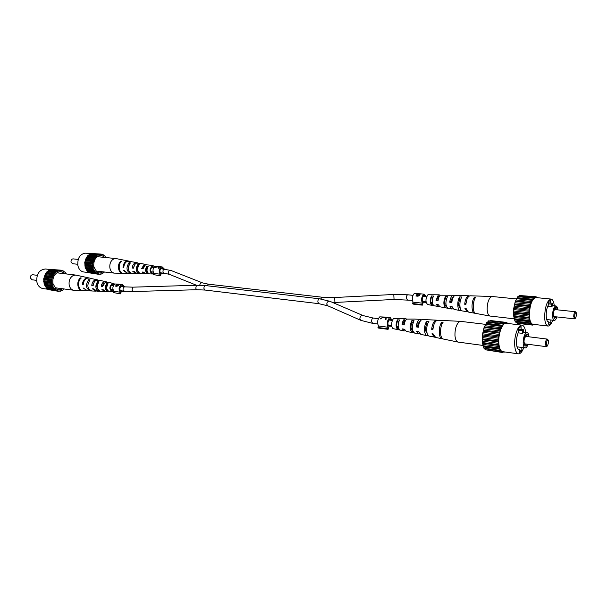 <?xml version="1.0" encoding="UTF-8"?>
<svg xmlns="http://www.w3.org/2000/svg" width="607" height="607" viewBox="0 0 607 607"><rect width="100%" height="100%" fill="white"/><g stroke="black" fill="none" stroke-linecap="round" stroke-linejoin="round"><path stroke-width="0.91" d="M37.27 275.32L32.695 274.751C31.048 274.903 30.289 276.003 30.411 278.036L32.034 279.774L36.61 280.373M64.623 273.742C62.68 271.701 60.434 271.185 57.893 272.209C53.977 274.501 52.331 278.294 52.961 283.59L55.761 288.553C57.953 290.184 60.26 290.252 62.665 288.765M48.385 289.311L42.998 288.575C39.827 287.961 37.763 285.715 36.815 281.838C36.359 273.909 39.273 269.629 45.555 268.992L50.745 269.607M66.421 273.954L64.949 272.065L61.072 270.191L59.585 270.676L58.917 270.305L57.559 271.268L48.856 270.198L45.396 273.727L43.674 278.901L44.167 284.311L46.739 288.462L55.434 289.577L56.542 290.791L58.052 290.776L58.613 291.345L62.832 290.305L63.947 288.94M58.917 270.305L50.958 269.371L49.668 270.297M61.072 270.191L52.627 269.569M50.366 289.941L58.613 291.345M47.627 288.583L48.598 289.698L56.542 290.791M56.823 271.147L53.355 274.705L51.633 279.918L52.119 285.366L54.691 289.547M44.167 284.311L52.119 285.366M52.263 284.41L44.311 283.363M52.065 283.416L44.114 282.376M51.595 282.71L43.636 281.671M52.733 285.874L44.781 284.812M51.921 281.815L43.962 280.791M45.229 286.625L53.181 287.695M53.128 286.747L45.176 285.677M54.448 288.666L46.496 287.589M53.879 287.976L45.927 286.899M56.125 290.04L48.181 288.955M58.052 290.776L57.05 290.639M59.19 290.958L60.761 291.178M62.096 290.199L62.832 290.305M64.137 271.966L64.949 272.065M61.459 270.593L63.128 270.79M60.389 270.631L59.266 270.494M58.34 270.957L50.381 270.016M46.959 271.686L54.926 272.642M55.669 272.513L47.71 271.557M56.383 271.951L48.423 271.003M45.396 273.727L53.355 274.705M54.069 274.334L46.109 273.362M54.653 273.56L46.693 272.596M44.273 276.193L52.232 277.187M52.862 276.595L44.895 275.608M53.279 275.669L45.32 274.683M43.674 278.901L51.633 279.918M52.126 279.152L44.167 278.143M52.354 278.127L44.387 277.126M51.936 280.775L43.977 279.751M84.548 276.989L75.776 275.077L73.47 275.411C70.101 277.27 68.667 280.487 69.175 285.062C69.873 288.067 71.414 289.805 73.804 290.267L82.772 290.616M111.931 284.539L112.348 285.29M106.878 288.924L106.551 289.349M114.298 284.554L112.348 284.296C109.799 286.974 109.867 289.19 112.561 290.935L113.494 290.768M101.263 280.677L106.4 281.838M84.191 276.898L88.865 277.938M92.757 278.833L97.697 279.918M111.931 285.244L111.756 284.668M109.746 282.498L114.943 284.099M113.987 291.383L112.561 291.785C109.116 289.683 108.994 286.921 112.204 283.499L113.653 283.34M92.135 278.636L89.229 277.998L86.96 278.226C84.707 279.364 83.47 281.504 83.235 284.637L82.446 284.562C82.673 281.39 83.933 279.22 86.209 278.067L88.508 277.839M100.747 280.517L96.392 280.191C94.525 281.14 93.455 282.923 93.182 285.54L91.778 285.411C92.044 282.718 93.137 280.889 95.064 279.918L97.067 279.713M109.503 282.43L105.398 282.073L102.682 286.398L101.263 286.269C101.559 284.068 102.484 282.581 104.047 281.792L105.762 281.61M87.196 290.783L83.076 287.915L87.56 290.821L91.543 290.958M96.247 291.087L95.58 291.132L92.401 288.788L93.804 288.917L96.9 291.178L100.679 291.322C96.801 289.577 96.24 286.405 98.994 281.823L97.651 281.534C94.806 286.216 95.367 289.463 99.351 291.277M105.163 291.413L101.877 289.668L103.304 289.805L105.823 291.527L112.561 291.785M86.824 290.791L83.144 290.647C78.257 290.799 76.816 281.253 81.255 278.036L80.519 277.877C76.012 281.109 77.468 290.768 82.408 290.624M92.112 290.981L91.839 290.988C87.256 288.849 86.657 285.153 90.056 279.903L88.736 279.622C85.246 284.971 85.845 288.742 90.534 290.935M106.711 283.484C104.525 287.377 105.011 290.085 108.175 291.61L109.488 291.663C106.46 290.169 105.99 287.536 108.076 283.78L106.711 283.484L106.908 284.562C105.633 286.929 105.823 288.849 107.485 290.328M102.75 285.92L102.196 285.859L104.169 282.961M93.243 284.911L94.146 282.293M88.235 282.71L87.803 286.011M98.084 282.999L97.917 282.976C96.581 284.941 96.483 286.891 97.613 288.826M107.454 284.66L106.908 284.562M80.519 277.877L80.648 278.598M88.736 279.622L89.009 281.117M97.651 281.534L97.917 282.976M108.069 291.003L108.175 291.61M83.258 284.22L82.446 284.562M93 284.888L91.778 285.411M102.196 285.859L101.263 286.269M548.667 341.885L548.28 340.186C547.271 339.715 546.657 341.013 546.444 344.063C546.55 345.664 546.93 346.263 547.582 345.846L548.667 341.885M547.56 345.876L546.338 346.665L545.412 344.245C545.534 341.21 546.156 339.488 547.271 339.085L548.258 340.163M547.271 339.085L525.829 336.407L524.387 338.22M528.485 336.733C528.151 334.685 527.498 333.827 526.527 334.161C524.918 335.436 524.084 338.114 524.008 342.189L525.093 345.8C525.867 346.347 526.648 345.808 527.437 344.207M524.797 345.474L526.497 344.086M528.985 336.802C528.743 334.222 528.09 332.811 527.028 332.568C524.66 333.372 523.363 336.847 523.151 342.993C523.317 345.967 523.978 347.599 525.131 347.894C526.223 347.932 527.195 346.726 528.06 344.29M522.27 330.754L522.361 333.357L523.515 332.302L523.424 329.707L522.27 330.754L518.719 330.322M522.361 333.357L518.226 332.848M525.647 332.401C525.108 327.97 523.887 325.549 521.982 325.147C518.386 324.328 514.167 335.459 514.668 344.67C514.994 350.216 516.254 353.266 518.439 353.828C520.381 353.911 522.157 351.878 523.758 347.712M521.982 325.147L506.208 323.288C502.513 322.461 498.233 333.463 498.787 342.576C499.151 348.077 500.449 351.104 502.695 351.665L518.439 353.828M527.559 336.619L526.155 334.411M524.016 342.302L524.911 343.881L546.338 346.665M523.424 329.707L518.682 329.138M507.217 323.402L507.725 323.076L507.816 323.478M503.567 351.787L502.778 352.568L501.875 351.597L501.321 351.984L499.136 347.925L498.393 340.99L498.651 337.022L500.335 329.457L501.648 326.391L504.728 322.742L505.768 323.076L506.291 322.393L507.103 323.394M504.447 351.908L504.053 351.855M502.778 352.568L486.473 349.943M501.321 351.984L485.183 349.769L484.545 348.281M500.077 350.406L483.9 348.198L482.322 342.553L482.383 334.943L484.075 327.461L486.928 322.18L503.142 324.1M487.52 322.249L488.552 320.837L504.728 322.742M489.766 320.982L490.153 320.504L506.291 322.393M504.341 352.128L503.218 351.969M501.701 351.719L502.421 351.817M484.932 348.752L501.079 350.967M499.136 347.925L482.922 345.74M483.422 346.058L499.622 348.251M483.787 346.984L499.978 349.177M498.559 344.715L482.322 342.553M482.732 343.213L498.962 345.375M482.96 344.404L499.174 346.582M498.393 340.99L482.133 338.873M482.428 339.821L498.681 341.946M482.504 341.202L498.742 343.342M498.651 337.022L482.383 334.943M482.542 336.119L498.802 338.205M482.451 337.583L498.711 339.692M499.318 333.084L483.043 331.05M483.058 332.363L499.326 334.411M482.808 333.82L499.075 335.883M500.335 329.457L484.075 327.461M483.946 328.827L500.198 330.83M483.559 330.162L499.819 332.188M501.648 326.391L485.403 324.434M485.13 325.747L501.374 327.719M484.636 326.885L500.881 328.865M486.541 323.349L502.763 325.291M485.972 324.199L502.201 326.149M488.074 321.793L504.258 323.713M504.963 322.985L505.768 323.076M507.725 323.076L506.542 322.939M521.147 329.434L521.034 326.361L518.651 328.486L518.773 331.763C515.571 336.893 515.768 349.366 519.031 349.359L519.433 349.359L519.554 352.576L521.906 350.353L521.8 347.454M519.455 350.019L521.906 350.353M518.651 349.253L519.433 349.359M482.929 345.436L458.042 342.075C456.305 341.544 455.273 339.313 454.954 335.405C454.886 329.229 456.214 324.753 458.953 321.983L460.622 321.361L485.585 324.358M413.162 322.446L412.001 322.347C410.461 326.498 410.673 329.351 412.639 330.914L412.775 332.666L414.202 332.955M440.978 327.355L440.485 331.339M427.753 323.69L426.827 323.614C425.075 327.939 425.166 331.179 427.116 333.334M398.268 321.194L397.494 321.126C396.265 324.57 396.454 326.998 398.071 328.41L398.655 328.508M404.596 329.518L403.678 329.115M418.815 331.961L418.109 331.483M433.041 328.463L433.717 325.223M418.481 326.354L417.237 326.171L419.3 321.634L420.143 321.308M404.262 324.282L402.851 324.077L404.664 320.344L405.772 320.109M419.756 333.736L414.573 333.084C411.713 330.595 411.538 326.467 414.05 320.701L411.872 320.587C409.429 326.209 409.611 330.231 412.403 332.636L412.775 332.666M458.042 342.075L443.36 339.04C439.749 338.714 439.551 326.612 443.11 322.234L441.805 322.165C438.284 326.505 438.489 338.448 442.071 338.774L442.731 338.782M435.029 337.188L429.293 336.126C426.076 335.823 425.788 325.458 428.906 321.475L426.668 321.361C423.633 325.276 423.929 335.368 427.078 335.671L427.669 335.686L427.586 334.556M428.717 335.899L427.669 335.686M400.332 330.125L400.157 330.102C397.752 328.159 397.539 324.775 399.527 319.95L397.388 319.843C395.483 324.525 395.703 327.795 398.04 329.662L398.071 328.41M399.998 330.056L398.177 329.684M414.217 319.062L406.713 319.115C405.385 320.2 404.535 322.15 404.171 324.965L402.084 324.624C402.441 321.915 403.268 320.041 404.558 318.994L405.658 318.629L393.882 318.409C391.196 320.003 390.9 328.463 393.518 328.728L398.04 329.662M405.248 330.701L404.118 330.921L402.418 328.911L404.505 329.252L406.258 331.361L412.403 332.636M418.61 333.918L416.569 331.232L418.701 331.581L420.795 334.374L427.078 335.671M434.369 337.181L431.987 333.751L433.239 333.956L435.651 337.446L442.071 338.774M444.802 320.64L437.799 320.23L436.35 320.746C434.46 322.416 433.322 325.36 432.943 329.571L431.691 329.366C432.07 325.215 433.193 322.317 435.06 320.671L437.139 320.321M429.354 319.836L422.662 319.472L421.372 319.919C419.756 321.293 418.762 323.736 418.382 327.241L416.25 326.9C416.622 323.493 417.593 321.126 419.164 319.798L420.431 319.365L421.501 319.828M405.658 318.629L406.698 319.13M444.339 320.549L460.622 321.361M429.058 319.79L436.494 320.162M414.103 319.047L420.431 319.365M399.55 318.326L401.682 318.432M441.942 324.32L441.805 322.165M426.827 323.614L426.668 321.361M412.001 322.347L411.872 320.587M397.494 321.126L397.388 319.843M432.905 328.44L431.691 329.366M417.237 326.171L416.25 326.9M402.851 324.077L402.084 324.624M163.442 268.954L162.152 267.99L161.416 268.112C159.474 270.032 159.398 271.883 161.204 273.666L160.324 275.798L153.548 274.63L160.324 275.798M158.738 266.579L155.089 266.465C152.752 268.4 152.395 270.737 154.026 273.484L160.18 274.167L159.709 275.32M158.548 266.556L157.061 266.67L154.922 267.899L156.902 266.883L158.647 267.065L158.199 268.241L158.579 268.279L159.694 266.67L162.259 266.943L161.257 267.11C158.92 269.053 158.556 271.405 160.18 274.167M164.345 269.045L162.259 266.943M154.026 273.484L153.548 274.63M160.772 273.416L164.649 273.84L164.869 273.294M164.649 273.84L163.799 273.173M158.685 267.862L158.306 268.256M158.746 267.687L158.647 267.065M157.479 266.943L159.216 266.632M159.512 266.693L157.441 266.708M158.89 267.33L158.814 266.852M123.813 286.732L122.417 285.692L121.537 285.829C119.412 287.877 119.344 289.82 121.332 291.633L120.376 293.879L113.479 292.574L120.376 293.879M124.799 286.861L122.553 284.592L120.361 284.326L118.858 284.41L116.832 286.292L115.421 286.109L117.189 284.266L118.388 284.076L115.125 284.008C112.561 286.079 112.189 288.53 113.995 291.368L120.216 292.179L119.7 293.393M122.553 284.592L121.354 284.782C118.79 286.868 118.411 289.334 120.216 292.179M113.995 291.368L113.479 292.574M120.603 291.148L125.118 291.739L125.308 291.299M125.118 291.739L124.374 291.193M115.421 286.109L116.104 285.814M118.926 284.827L118.858 284.41M118.35 285.381L118.54 284.683L117.409 284.372L116.074 285.624L117.326 286.102M118.077 284.463L119.807 284.266M119.996 284.281L117.804 284.205M116.635 286.056L118.297 285.07M116.074 285.624L116.567 285.685M425.264 296.633L424.247 295.503L423.625 295.685C421.933 298.128 421.782 300.397 423.193 302.498L422.358 305.146L413.071 304.107L412.578 303.546L421.873 304.585L422.358 305.146M426.008 296.709L424.384 294.22L421.053 293.871L419.725 293.993L420.09 294.843L418.003 296.224L415.901 296.004L417.32 293.818L418.162 293.568L414.24 293.492C412.199 295.958 411.796 298.834 413.026 302.127L422.32 303.151L421.873 304.585M424.384 294.22L423.542 294.463C421.516 296.944 421.114 299.843 422.32 303.151M413.026 302.127L412.578 303.546M422.844 302.21L426.091 302.332M426.023 302.559L425.355 301.77M415.901 296.004L416.675 295.472M419.809 295.154L419.725 293.993M419.612 295.366L419.687 294.494L417.737 293.947L416.698 295.867L418.709 295.988M418.42 294.016L420.53 293.818M420.605 293.826L418.048 293.75M417.441 295.943L417.411 295.51L419.566 294.79M416.668 295.434L417.411 295.51M391.34 320.321L390.21 319.1L389.459 319.32C387.57 321.968 387.418 324.366 389.019 326.513L388.108 329.335L378.518 328.068L377.956 327.499L387.554 328.766L388.108 329.335M384.944 317.082L379.747 316.846C377.471 319.525 377.038 322.575 378.449 325.982L388.048 327.241L387.554 328.766M384.656 317.036L382.812 317.226L380.293 318.872L382.774 317.537L385.498 317.878L385.399 319.517L385.984 319.593L386.318 317.241L390.377 317.742L389.353 318.038C387.091 320.739 386.659 323.812 388.048 327.241M386.204 317.37L385.809 317.324M392.168 320.428L390.377 317.742M378.449 325.982L377.956 327.499M388.419 325.944L391.849 326.391M381.044 318.774L380.597 318.91M385.498 317.878L385.43 319.517M383.427 317.62L385.733 317.165L385.551 318.508M385.24 317.104L385.68 317.188M385.733 317.165L385.544 317.56L383.404 317.294M385.627 318.516L385.544 317.56M78.197 259.417L73.068 258.878C71.596 259.052 70.913 260.092 71.019 262.004L72.559 263.711L77.688 264.273M104.427 257.398C102.682 255.555 100.686 255.084 98.448 255.987C94.844 258.112 93.319 261.723 93.865 266.822L96.771 271.936C98.774 273.294 100.815 273.256 102.902 271.822M89.054 272.604L83.713 271.982C80.685 271.435 78.735 269.235 77.84 265.38C77.438 257.922 80.048 253.855 85.686 253.165L91.194 253.711M105.648 257.527L104.882 255.979L101.346 254.113L99.988 254.553L99.373 254.189L98.122 255.084L89.532 254.166L86.346 257.497L84.745 262.429L85.17 267.626L87.507 271.655L96.088 272.611L97.105 273.795L98.486 273.81L98.994 274.364L100.352 273.894L100.959 274.243L104.571 272.012M99.373 254.189L91.46 253.407L90.337 254.25M101.346 254.113L93.068 253.567M90.739 273.051L98.994 274.364M88.25 271.739L89.199 272.877L97.105 273.795M97.454 254.955L94.275 258.309L92.666 263.279L93.083 268.514L95.413 272.573M85.17 267.626L93.083 268.514M93.22 267.596L85.306 266.716M93.046 266.64L85.132 265.767M92.621 265.957L84.699 265.084M93.637 269.007L85.724 268.119M92.924 265.107L85.003 264.242M86.126 269.865L94.039 270.768M94.002 269.857L86.088 268.962M95.193 271.724L87.287 270.813M94.677 271.048L86.771 270.138M96.725 273.067L88.819 272.148M98.486 273.81L97.461 273.689M99.434 274.06L100.959 274.243M102.12 273.355L102.856 273.438M104.192 255.911L104.882 255.979M101.764 254.576L103.22 254.72M100.724 254.523L99.783 254.432M98.842 254.796L90.921 254.014M87.787 255.562L95.716 256.359M96.399 256.253L88.47 255.456M97.052 255.722L89.123 254.932M86.346 257.497L94.275 258.309M94.92 257.967L86.998 257.156M95.466 257.231L87.537 256.427M85.306 259.842L93.228 260.669M93.804 260.115L85.883 259.288M94.191 259.235L86.27 258.407M84.745 262.429L92.666 263.279M93.121 262.55L85.2 261.708M93.334 261.579L85.412 260.737M92.939 264.106L85.018 263.248M124.473 260.244L116.157 258.597L113.858 258.848C110.778 260.57 109.45 263.628 109.89 268.021C110.542 271.01 111.999 272.71 114.268 273.12L123.122 273.317M143.366 266.321L143.555 266.777M151.75 267.163L152.054 267.748M151.621 271.837L150.908 271.845M143.04 268.423L142.433 268.37L144.352 265.578M154.178 267.133L152.327 266.792C149.975 269.364 150.05 271.488 152.554 273.158L153.563 272.884M143.373 266.83L143.282 266.42M140.945 263.461L146.219 264.561M124.124 260.153L128.775 261.086M132.607 261.867L137.561 262.854M149.421 265.092L153.419 265.874L154.717 266.67M153.996 273.454L152.562 273.962C149.368 271.951 149.246 269.303 152.205 266.018L153.419 265.874M132.023 261.693L127.227 261.344C125.171 262.391 124.025 264.417 123.798 267.421L123.016 267.361C123.244 264.318 124.397 262.27 126.484 261.207L128.418 260.995M140.596 263.37L136.56 263.089C134.853 263.962 133.874 265.646 133.608 268.15L132.227 268.044C132.485 265.471 133.494 263.742 135.247 262.846L136.932 262.656M149.299 265.069L145.475 264.758L142.979 268.84L141.575 268.742L144.14 264.508L145.581 264.341M127.47 273.4L123.578 270.585L124.352 270.646L127.834 273.431L131.924 273.514M136.431 273.537L135.771 273.605L132.781 271.291L134.162 271.397L137.076 273.628L144.58 273.795L142.121 272.012L143.525 272.118L145.9 273.818L152.562 273.962M145.248 273.711L144.58 273.795M127.106 273.416L123.456 273.34C118.934 273.567 117.538 264.25 121.673 261.207L120.937 261.063C116.749 264.128 118.153 273.552 122.728 273.325M132.197 273.522L132.068 273.522C127.804 271.481 127.242 267.93 130.384 262.869L129.079 262.619C125.846 267.778 126.415 271.405 130.778 273.491M137.903 264.311C135.27 268.81 135.793 271.936 139.473 273.681L140.763 273.711C137.197 271.997 136.689 268.947 139.231 264.569L137.903 264.311L138.138 265.699C136.818 267.793 136.803 269.766 138.093 271.617M146.864 266.048C144.853 269.728 145.278 272.331 148.154 273.856L149.459 273.886C146.704 272.391 146.287 269.865 148.207 266.306L146.864 266.048L147.038 267.088C145.817 269.5 146.059 271.382 147.751 272.733M133.669 267.596L134.617 264.864M128.942 264.918L128.441 269.698M147.622 267.179L147.038 267.088M120.937 261.063L121.059 261.792M129.079 262.619L129.337 264.151M139.405 273.249L139.473 273.681M148.025 273.082L148.154 273.856M123.82 267.019L123.016 267.361M133.343 267.566L132.227 268.044M142.433 268.37L141.575 268.742M576.65 314.411L576.278 312.711C575.413 312.347 574.882 313.553 574.692 316.33C574.776 317.863 575.102 318.447 575.679 318.091L576.65 314.411M575.656 318.114L574.556 318.857L573.729 316.497C573.85 313.698 574.389 312.104 575.353 311.732L576.263 312.688M575.353 311.732L554.836 309.57L553.736 310.814M557.234 309.82C556.938 307.946 556.369 307.157 555.534 307.453C554.13 308.606 553.387 311.08 553.296 314.889L554.305 318.447L556.346 316.854M554.016 318.129L555.466 316.755M557.681 309.873C557.454 307.461 556.869 306.148 555.936 305.951C553.888 306.702 552.757 309.919 552.537 315.594C552.673 318.508 553.265 320.101 554.32 320.375C555.284 320.375 556.141 319.221 556.892 316.915M551.619 304.19L551.68 306.656L552.704 305.731L552.636 303.265L551.619 304.19L548.273 303.849M551.68 306.656L547.78 306.254M554.29 305.784C553.796 301.633 552.704 299.395 551.019 299.061C547.142 300.465 545.01 306.489 544.616 317.127C544.881 322.575 546.012 325.542 548.007 326.05C549.73 326.08 551.285 324.13 552.689 320.185M551.019 299.061L535.89 297.567C531.922 298.947 529.752 304.904 529.395 315.443C529.691 320.837 530.867 323.781 532.916 324.29L548.007 326.05M556.361 309.729L555.177 307.711M553.334 315.549L554.054 316.604L574.556 318.857M552.636 303.265L548.25 302.825M537.051 297.68L537.43 297.718M533.712 324.381L532.825 325.124L532.036 324.153L531.55 324.495L529.661 320.519L529.061 313.918L529.319 310.177L530.852 303.113L532.02 300.283L534.759 296.998L535.662 297.369L536.133 296.755L536.671 297.642M534.35 324.457L533.841 324.396M532.825 325.124L517.361 323.319L517.141 322.81M531.55 324.495L516.056 322.681L515.472 321.186M530.472 322.924L514.941 321.126L513.598 315.701L513.704 308.5L515.252 301.512L517.794 296.656L533.356 298.196M518.363 296.709L519.228 295.472L534.759 296.998M520.366 295.579L536.133 296.755M534.198 324.791L533.151 324.669M531.808 324.313L532.514 324.396M515.844 321.71L531.345 323.508M529.661 320.519L514.099 318.743M514.539 319.077L530.086 320.86M514.85 319.972L530.389 321.756M529.183 317.446L513.598 315.701M513.954 316.346L529.532 318.098M514.144 317.484L529.706 319.252M529.061 313.918L513.461 312.203M513.712 313.113L529.312 314.843M513.765 314.426L529.35 316.164M529.319 310.177L513.704 308.5M513.841 309.616L529.448 311.308M513.75 311.004L529.35 312.704M529.934 306.489L514.319 304.851M514.319 306.095L529.926 307.741M514.091 307.461L529.699 309.122M530.852 303.113L515.252 301.512M515.123 302.787L530.723 304.403M514.774 304.039L530.381 305.67M532.02 300.283L516.436 298.712M516.185 299.941L531.778 301.527M515.745 300.989L531.337 302.582M517.445 297.749L533.007 299.304M516.936 298.515L532.506 300.086M518.803 296.353L534.335 297.885M535.017 297.309L535.662 297.369M537.385 297.476L536.383 297.377M550.405 303.045L550.329 300.177L548.227 302.058L548.311 305.162C545.412 309.911 545.572 321.945 548.508 321.847L548.834 324.912L550.913 322.939L550.837 319.98M548.774 322.696L550.913 322.939M548.28 321.793L548.751 321.847M514.197 318.812L489.986 316.042C488.377 315.564 487.444 313.394 487.171 309.54C487.155 303.682 488.354 299.509 490.782 297.02L492.254 296.504L516.39 298.94M446.699 298.196L445.523 298.12C444.127 301.983 444.294 304.699 446.031 306.269L446.335 306.315M473.946 301.133L473.225 307.65M460.812 299.122L459.848 299.061C458.202 303.439 458.346 306.55 460.288 308.394M432.882 297.301L431.486 297.21C430.371 300.427 430.53 302.734 431.949 304.137L432.685 304.251M438.436 305.071L437.336 304.577M452.238 307.203L451.289 306.535M466.009 303.477L466.806 299.828M451.919 301.747L450.644 301.588L452.496 297.369L453.346 297.111M438.133 300.048L436.714 299.873L438.353 296.398L439.407 296.254M448.254 308.326L448.004 308.303C445.394 305.943 445.234 302.013 447.526 296.504L445.417 296.436C443.193 301.808 443.36 305.632 445.91 307.916L446.031 306.269M447.769 308.235L446.137 307.939M489.986 316.042L475.82 313.432C472.542 313.235 472.352 301.527 475.584 297.46L474.333 297.422C471.131 301.451 471.328 313.007 474.575 313.204L475.152 313.136M467.777 311.808L462.238 310.928C459.317 310.738 459.044 300.7 461.881 296.99L459.719 296.914C456.957 300.564 457.238 310.344 460.098 310.534L460.508 310.549L460.402 308.773M461.828 310.784L460.508 310.549M432.032 305.351L434.051 305.731C431.85 303.887 431.66 300.662 433.474 296.049L431.402 295.988C429.665 300.465 429.862 303.583 432.002 305.351L431.949 304.137M461.919 295.541L454.522 295.708C453.088 296.937 452.185 299.213 451.836 302.521L449.764 302.24C450.113 299.023 450.993 296.823 452.397 295.624L453.429 295.26L440.356 295.192C439.164 296.163 438.398 297.984 438.057 300.632L436.031 300.359L438.269 295.116L439.164 294.812L427.935 294.744C425.416 298.636 425.31 301.907 427.616 304.539L432.002 305.351M438.975 306.133L437.882 306.436L436.304 304.433L438.322 304.722L439.954 306.816L445.91 307.916M453.019 308.758L451.912 309.024L450.015 306.36L452.086 306.649L454.028 309.411L460.098 310.534M467.147 311.831L464.939 308.439L466.153 308.614L468.376 312.059L474.575 313.204M492.148 296.497L470.175 295.799L468.991 296.231C467.307 297.726 466.29 300.465 465.918 304.441L464.712 304.274C465.076 300.359 466.085 297.658 467.747 296.186L469.537 295.913M439.164 294.812L440.166 295.336M453.429 295.26L454.453 295.753M461.752 295.526L468.923 295.761M474.446 299.63L474.333 297.422M459.848 299.061L459.719 296.914M445.523 298.12L445.417 296.436M431.486 297.21L431.402 295.988M465.789 303.454L464.712 304.274M450.644 301.588L449.764 302.24M436.714 299.873L436.031 300.359M196.516 285.26L169.383 274.349L168.321 272.938C168.405 271.063 169.277 270.236 170.946 270.464L160.696 268.666M169.383 274.349L164.156 273.211L162.987 271.769C162.926 270.13 163.458 269.235 164.596 269.076M332.773 302.536L334.935 302.453L334.677 297.521L322.15 297.218L320.648 298.94M334.677 297.521L393.784 294.471L394.049 299.471L412.396 300.359M393.784 294.471L407.843 294.79C406.887 295.025 406.394 296.133 406.379 298.105L407.297 299.797M199.764 285.229C200.037 283.408 200.955 282.627 202.541 282.892L170.946 270.464M206.881 285.738L208.467 284.197L202.541 282.892M120.247 290.662L124.298 291.185L123.062 289.706C122.986 287.961 123.585 287.012 124.86 286.868L132.789 287.164L196.44 285.26L195.765 288.226L196.569 289.729L205.098 290.055L203.937 288.53C203.891 286.747 204.453 285.768 205.629 285.594L319.487 298.796C318.387 299.008 317.848 300.086 317.856 302.036L318.91 303.682L205.098 290.055M132.789 287.164L132 290.063L132.925 291.535L196.569 289.729M378.366 318.698L373.267 318.053C372.167 318.296 371.605 319.479 371.598 321.604L372.599 323.341L360.983 320.405L327.879 305.845L326.778 304.198C326.976 301.983 328.015 301.011 329.882 301.292L319.487 298.796M360.983 320.405L359.868 318.683C360.095 316.338 361.173 315.314 363.115 315.587L373.267 318.053M153.617 267.915L151.302 267.672M147.569 267.277L146.955 267.209M143.525 266.845L143.024 266.792M322.15 297.218L208.467 284.197M407.843 294.79L412.95 295.328M423.011 296.391L426.562 296.77M431.448 297.286L432.837 297.43M437.275 297.9L438.603 298.037M445.234 298.743L446.479 298.872M451.191 299.372L452.374 299.494M459.324 300.23L460.432 300.351M422.449 301.459L426.008 301.846M430.887 302.377L432.275 302.529M444.665 303.887L445.91 304.024M458.755 305.427L459.856 305.549M334.935 302.453L394.049 299.471M164.156 273.211L160.263 272.786M153.184 272.012L150.87 271.754M147.137 271.352L146.522 271.283M113.023 289.721L110.732 289.425M106.893 288.924L106.324 288.856M372.599 323.341L377.698 324.001M388.146 325.36L391.743 325.822M396.834 326.483L398.207 326.657M411.06 328.326L412.267 328.478M425.621 330.208L426.675 330.345M388.821 320.01L392.418 320.458M403.526 321.854L404.823 322.021M411.743 322.886L412.95 323.038M417.897 323.66L419.042 323.804M426.311 324.715L427.358 324.844M329.882 301.292L363.115 315.587M327.879 305.845L318.91 303.682M124.86 286.868L120.808 286.352M113.577 285.449L111.286 285.161M107.447 284.675L106.878 284.607M103.334 284.159L102.902 284.106M124.298 291.185L132.925 291.535M196.44 285.26L205.629 285.594M75.776 275.077L57.278 272.854M104.48 291.474L100.679 291.322M95.58 291.132L91.839 290.988M73.804 290.267L55.328 287.779M527.028 332.568L523.515 332.135M525.131 347.894L517.005 346.817M400.157 330.102L404.118 330.921M158.92 266.594L159.322 266.632M118.615 285.138L118.54 284.683M419.741 295.252L419.687 294.516M115.8 258.552L97.408 256.693M135.771 273.605L132.068 273.522M114.268 273.12L95.906 271.026M555.936 305.951L552.696 305.617M554.32 320.375L546.702 319.517M434.051 305.731L437.882 306.436M448.004 308.303L451.912 309.024"/></g></svg>

